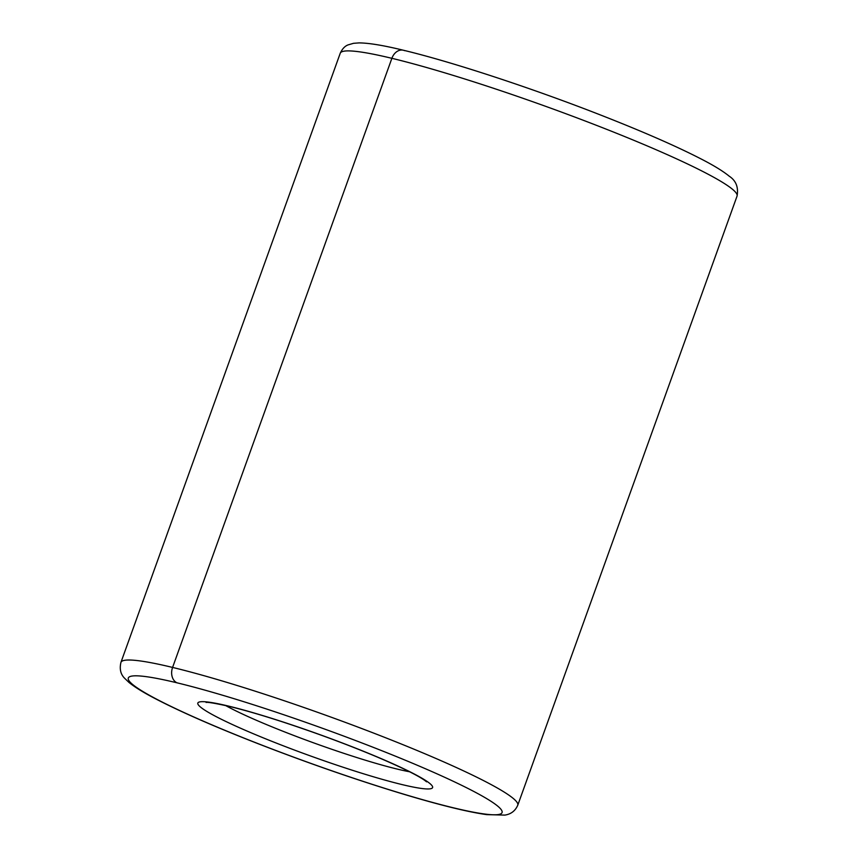 <?xml version="1.0" encoding="UTF-8"?>
<svg xmlns="http://www.w3.org/2000/svg" width="858" height="858" viewBox="0 0 858 858"><rect width="100%" height="100%" fill="white"/><g stroke="black" fill="none" stroke-linecap="round" stroke-linejoin="round"><path stroke-width="1.29" d="M403.335 50.225C383.665 45.42 368.908 42.975 359.073 42.9L353.55 43.308L348.144 44.873C344.916 46.053 342.278 48.842 340.24 53.25L120.946 662.355C119.359 669.122 120.656 674.495 124.86 678.496L128.861 682.335C134.835 687.226 144.037 692.878 156.467 699.281C181.596 712.237 215.53 727.08 258.301 743.789C307.529 762.901 355.201 779.472 401.308 793.511C438.899 804.868 467.374 811.904 486.733 814.628L504.826 815.1C510.96 814.199 515.272 810.907 517.76 805.222L737.054 196.107C738.631 187.248 735.992 180.588 729.139 176.137C723.165 171.235 713.963 165.583 701.533 159.18C676.404 146.225 642.47 131.392 599.699 114.672C531.349 87.945 451.608 61.755 403.335 50.225A12.302 9.331 103.6 0 0 391.881 58.312A210.875 19.627 -160.2 0 0 340.24 53.25A210.875 19.627 19.8 0 1 391.881 58.312L172.587 667.427A210.875 19.627 -160.2 0 0 120.946 662.355A210.875 19.627 19.8 0 1 172.587 667.427A12.302 9.331 103.6 0 0 177.005 682.818A198.573 18.479 -160.2 0 0 275.279 750.257A198.573 18.479 -160.2 0 0 493.329 802.852A198.573 18.479 -160.2 0 0 177.005 682.818A198.573 18.479 19.8 0 1 493.329 802.852A198.573 18.479 19.8 0 1 275.279 750.257A198.573 18.479 19.8 0 1 177.005 682.818A12.302 9.331 -76.4 0 1 172.587 667.427A210.875 19.627 19.8 0 1 394.122 741.13A210.875 19.627 19.8 0 1 517.76 805.222A210.875 19.627 -160.2 0 0 394.122 741.13A210.875 19.627 -160.2 0 0 172.587 667.427L391.881 58.312A210.875 19.627 19.8 0 1 613.416 132.014A210.875 19.627 19.8 0 1 737.054 196.107A210.875 19.627 -160.2 0 0 613.416 132.014A210.875 19.627 -160.2 0 0 391.881 58.312A12.302 9.331 -76.4 0 1 403.335 50.225A12.302 9.331 -76.4 0 1 404.601 50.665M228.367 706.048A124.775 11.615 19.8 0 1 427.123 781.466A124.775 11.615 19.8 0 1 290.122 748.423A124.775 11.615 19.8 0 1 228.367 706.048A124.775 11.615 -160.2 0 0 290.122 748.423A124.775 11.615 -160.2 0 0 427.123 781.466A124.775 11.615 -160.2 0 0 228.367 706.048A12.302 9.331 103.6 0 0 229.633 706.488A12.302 9.331 -76.4 0 1 228.367 706.048M409.588 771.771A112.473 10.468 19.8 0 1 315.808 743.639A112.473 10.468 19.8 0 1 225.611 705.533A112.473 10.468 -160.2 0 0 315.808 743.639A112.473 10.468 -160.2 0 0 409.588 771.771M426.587 781.831L424.495 780.212C416.934 774.978 401.061 767.202 376.844 756.863C347.222 744.433 315.712 732.753 282.336 721.814C261.615 715.079 244.047 709.974 229.633 706.488C215.53 703.335 207.679 701.994 206.102 702.455"/></g></svg>
